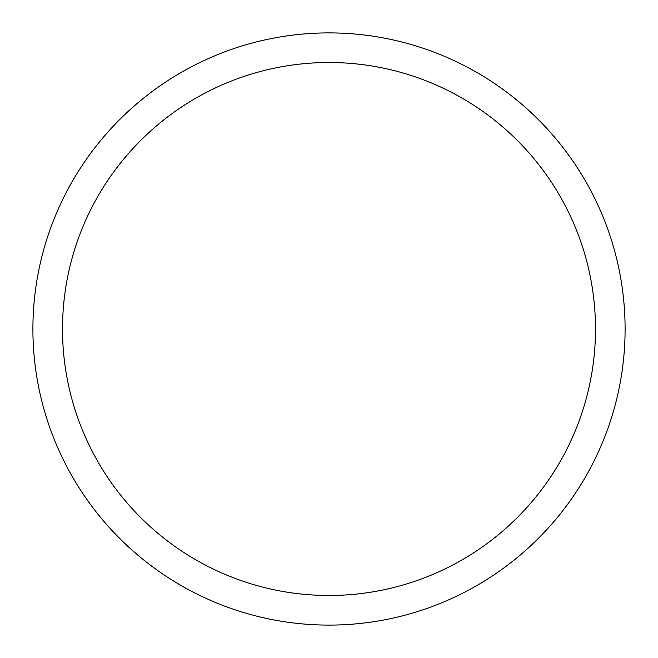 <?xml version="1.0" encoding="UTF-8"?>
<svg xmlns="http://www.w3.org/2000/svg" width="658" height="658" viewBox="0 0 658 658"><rect width="100%" height="100%" fill="white"/><g stroke="black" fill="none" stroke-linecap="round" stroke-linejoin="round"><path stroke-width="0.99" d="M329 32.9A296.1 296.1 0 0 1 625.1 329A296.1 296.1 0 0 1 329 625.1A296.1 296.1 0 0 1 32.9 329A296.1 296.1 0 0 1 329 32.9M329 62.51A266.49 266.49 0 0 1 595.49 329A266.49 266.49 0 0 1 329 595.49A266.49 266.49 0 0 1 62.51 329A266.49 266.49 0 0 1 329 62.51"/></g></svg>
